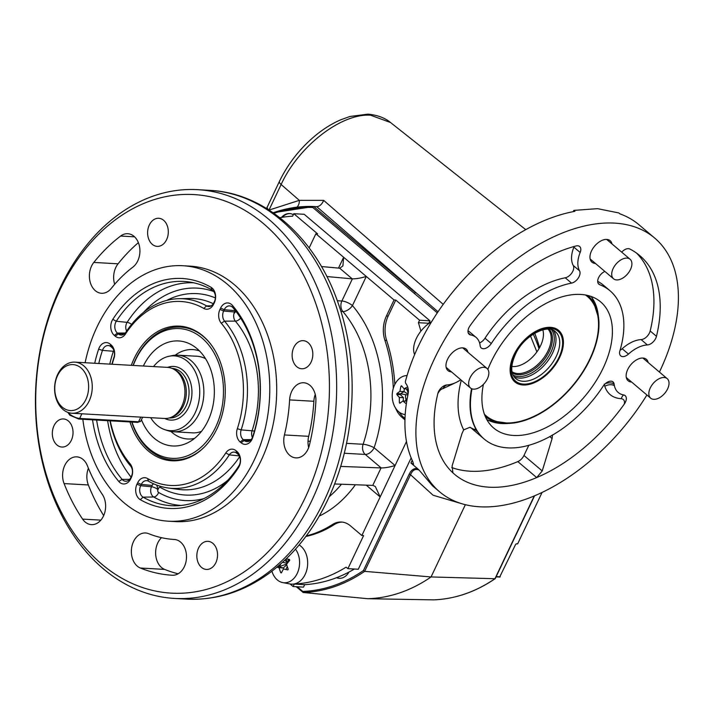 <?xml version="1.0" encoding="UTF-8"?>
<svg xmlns="http://www.w3.org/2000/svg" width="714" height="714" viewBox="0 0 714 714"><rect width="100%" height="100%" fill="white"/><g stroke="black" fill="none" stroke-linecap="round" stroke-linejoin="round"><path stroke-width="1.07" d="M648.169 362.525A14.075 8.345 130.3 0 0 646.34 359.303A14.075 8.345 130.3 0 0 627.713 369.504A14.075 8.345 130.3 0 0 628.15 380.785A14.075 8.345 130.3 0 0 631.631 382.052M297.256 586.774L302.745 591.433A190.933 140.319 -86.8 0 0 363.444 570.531L409.22 474.141C411.184 470.044 413.888 468.161 417.342 468.464L410.934 463.029L413.522 464.234L412.835 461.717A166.326 98.657 130.3 0 1 408.167 393.673C408.836 389.844 407.98 386.328 405.606 383.141L405.311 381.838A166.326 98.657 -49.7 0 1 418.815 345.264A166.326 98.657 -49.7 0 1 574.922 211.335L573.824 210.398L597.529 208.658L618.868 212.95L619.966 213.879A166.326 98.657 -49.7 0 1 638.923 224.714L654.64 238.021A166.326 98.657 130.3 0 0 434.54 358.58A166.326 98.657 130.3 0 0 439.663 491.875A166.326 98.657 130.3 0 0 646.902 394.985M659.415 372.056A166.326 98.657 130.3 0 0 659.772 371.316A166.326 98.657 130.3 0 0 654.64 238.021M467.982 352.341A14.075 8.345 130.3 0 0 466.153 349.119A14.075 8.345 130.3 0 0 447.535 359.32A14.075 8.345 130.3 0 0 447.964 370.593A14.075 8.345 130.3 0 0 451.444 371.869M336.562 577.706A15.351 11.281 -86.8 0 0 339.248 578.304A15.351 11.281 -86.8 0 0 348.985 572.048M336.874 577.581A15.351 11.281 -86.8 0 0 339.596 578.322M604.776 271.356A29.426 17.457 -49.7 0 1 603.482 272.186A8.184 4.855 130.3 0 0 598.867 284.208A8.184 4.855 130.3 0 0 599.733 284.716A97.238 57.673 -49.7 0 1 609.997 290.75A97.238 57.673 -49.7 0 1 619.895 350.815A8.184 4.855 130.3 0 0 620.734 355.875A8.184 4.855 130.3 0 0 628.463 354.073A29.426 17.457 -49.7 0 1 647.393 344.933A8.184 4.855 130.3 0 0 655.764 338.257A8.184 4.855 130.3 0 0 656.469 336.312A143.3 84.993 130.3 0 0 639.762 255.594A143.3 84.993 130.3 0 0 629.837 249.016A8.184 4.855 130.3 0 0 621.707 252.158M620.055 350.279A8.184 4.855 130.3 0 0 622.18 348.744A29.426 17.457 -49.7 0 1 641.11 339.605A8.184 4.855 130.3 0 0 649.481 332.938A8.184 4.855 130.3 0 0 650.177 330.984A143.3 84.993 130.3 0 0 636.504 253.059M579.125 276.541A8.184 4.855 130.3 0 0 579.563 270.829A29.426 17.457 -49.7 0 1 580.17 252.479A8.184 4.855 130.3 0 0 579.652 246.526A8.184 4.855 130.3 0 0 576.011 245.973A143.3 84.993 130.3 0 0 470.035 325.771A8.184 4.855 130.3 0 0 469.152 334.259A8.184 4.855 130.3 0 0 470.66 334.946A29.426 17.457 -49.7 0 1 476.077 337.401A29.426 17.457 -49.7 0 1 480.147 345.683A8.184 4.855 130.3 0 0 481.281 347.995A8.184 4.855 130.3 0 0 491.277 343.541A97.238 57.673 -49.7 0 1 571.521 283.119A8.184 4.855 130.3 0 0 579.125 276.541M479.576 342.898A8.184 4.855 130.3 0 0 484.993 338.222A97.238 57.673 -49.7 0 1 565.238 277.8A8.184 4.855 130.3 0 0 572.833 271.222A8.184 4.855 130.3 0 0 573.271 265.51A29.426 17.457 -49.7 0 1 573.886 247.16A8.184 4.855 130.3 0 0 574.127 246.482M611.978 243.92A14.075 8.345 130.3 0 0 610.149 240.689A14.075 8.345 130.3 0 0 591.522 250.891A14.075 8.345 130.3 0 0 591.96 262.172A14.075 8.345 130.3 0 0 595.44 263.439M483.423 384.355A82.69 49.043 130.3 0 0 492.999 427.427A82.69 49.043 130.3 0 0 603.143 368.112A82.69 49.043 130.3 0 0 599.858 301.246A82.69 49.043 130.3 0 0 491.17 361.784A82.69 49.043 130.3 0 0 487.876 369.424M455.746 382.615L442.983 388.621C441.181 388.88 439.458 390.531 437.834 393.584A143.3 84.993 130.3 0 0 452.899 472.846A143.3 84.993 130.3 0 0 454.541 474.301A143.3 84.993 130.3 0 0 536.696 477.577A143.3 84.993 130.3 0 0 624.268 404.124A8.184 4.855 130.3 0 0 623.643 394.958A29.426 17.457 -49.7 0 1 614.397 385.703A7.675 4.712 -18.2 0 0 604.776 386.274L604.196 384.123M442.983 388.621A7.675 6.756 98.2 0 1 446.91 384.962A8.184 4.855 130.3 0 0 437.834 393.584M612.853 381.776L614.156 384.212A8.184 4.855 130.3 0 0 613.023 381.91A8.184 4.855 130.3 0 0 603.027 386.354A97.238 57.673 -49.7 0 1 484.315 439.155A97.238 57.673 -49.7 0 1 471.999 388.844M614.156 384.212A29.426 17.457 -49.7 0 0 614.397 385.703L613.861 383.962A7.675 4.579 -13.2 0 0 605.392 383.614M623.643 394.958A7.675 4.15 -89.6 0 0 621.332 398.698C612.871 398.144 607.355 394.003 604.776 386.274M624.268 404.124C624.964 401.018 623.991 399.206 621.332 398.698M552.52 434.88L552.101 438.574L542.229 470.945L536.696 477.577L517.828 461.601A8.184 4.855 130.3 0 0 523.969 455.478L528.779 445.357M451.748 467.554A143.3 84.993 130.3 0 0 517.828 461.601M452.899 472.846L452.132 465.849L462.012 433.487L463.698 429.855A106.582 63.216 -49.7 0 1 461.289 380.205M471.552 388.666A97.238 57.673 130.3 0 0 477.505 431.64L476.122 430.328L469.839 427.32L463.698 429.855M460.789 379.777A29.426 17.457 -49.7 0 1 449.918 384.569A29.426 17.457 -49.7 0 1 446.91 384.962M468 330.85A29.426 17.457 -49.7 0 1 469.785 332.072L476.077 337.401M597.698 281.334A97.238 57.673 -49.7 0 1 603.705 285.421L609.997 290.75M363.444 570.531L364.631 571.352L431.06 576.948L494.954 578.715L534.233 496.007M302.745 591.433L303.191 592.495L367.79 598.716L433.541 599.867A191.95 141.069 -86.8 0 0 494.954 578.715M269.08 210.059L299.309 200.348A8.184 5.596 -99.8 0 1 296.819 207.185M370.611 115.222L367.96 114.142C377.465 115.079 384.998 117.881 390.558 122.531L370.611 115.222C341.265 113.071 298.497 146.361 281.129 184.515L299.309 200.348L323.674 200.366C321.969 204.338 319.658 206.444 316.73 206.667L438.021 311.777M367.96 114.142L350.038 116.462L340.935 119.72C332.278 123.433 323.853 128.645 315.65 135.348C300.13 148.226 288.054 163.586 279.406 181.427A8.184 2.695 -154.6 0 0 281.129 184.515L269.017 210.023M268.58 209.746A8.184 2.695 -154.6 0 1 267.259 207.015L279.406 181.427M409.22 474.141L410.523 474.712L364.631 571.352A191.95 141.069 93.2 0 1 303.191 592.495L296.248 586.721M417.342 468.464L419.207 470.187C415.539 468.393 412.638 469.901 410.523 474.712L433.068 495.23L464.046 504.387M419.207 470.187L432.541 485.841L439.663 491.875M367.79 598.716A194.476 142.925 -86.8 0 0 431.06 576.948L465.349 504.727M437.289 312.857L312.777 207.479L313.723 206.498L316.659 206.667M323.674 200.366L443.216 304.36M273.15 212.772A194.476 142.925 93.2 0 1 313.705 206.498L415.557 292.749A1.026 0.607 -49.7 0 0 414.45 293.579M289.938 213.584A15.351 11.281 -86.8 0 0 282.36 217.288M293.347 214.673A15.351 11.281 -86.8 0 0 289.589 213.557A15.351 11.281 -86.8 0 0 281.512 217.422M534.715 333.242A151.993 111.705 93.2 0 1 539.614 347.584M573.226 211.647L573.824 210.398M516.088 543.97L517.507 543.854M499.702 576.992L515.508 544.639A1.026 0.607 -49.7 0 1 516.615 543.8L517.65 543.863L542.033 492.517M305.199 497.703A199.59 146.682 -86.8 0 0 263.43 223.58A199.59 146.682 -86.8 0 0 59.949 290.009A199.59 146.682 -86.8 0 0 101.727 564.131A199.59 146.682 -86.8 0 0 305.199 497.703M60.271 287.537A204.713 150.44 93.2 0 1 197.6 189.665A204.713 150.44 93.2 0 1 311.813 500.568A204.713 150.44 93.2 0 1 174.493 598.43A204.713 150.44 93.2 0 1 60.271 287.537M334.571 483.967L372.762 485.395A8.184 2.695 25.4 0 1 372.904 485.404L375.323 486.511L380.16 496.962L395.092 465.528C389.701 467.143 385.069 467.956 381.196 467.938A8.184 2.695 25.4 0 0 381.053 467.929L340.632 466.421M215.842 562.703A14.075 10.344 93.2 0 1 206.4 569.433A14.075 10.344 93.2 0 1 198.546 548.057A14.075 10.344 93.2 0 1 207.988 541.337A14.075 10.344 93.2 0 1 215.842 562.703M174.35 539.481A17.912 13.164 93.2 0 1 184.337 566.684A17.912 13.164 93.2 0 1 172.324 575.243A181.677 133.518 93.2 0 1 140.381 568.032A17.912 13.164 93.2 0 1 131.617 547.941A17.912 13.164 93.2 0 1 145.549 532.974A17.912 13.164 93.2 0 1 148.699 533.688A145.852 107.189 -86.8 0 0 174.35 539.481M71.329 440.315A14.075 10.344 93.2 0 1 61.886 447.044A14.075 10.344 93.2 0 1 54.032 425.669A14.075 10.344 93.2 0 1 63.475 418.948A14.075 10.344 93.2 0 1 71.329 440.315M102.316 494.4A17.912 13.164 93.2 0 1 103.459 516.07A17.912 13.164 93.2 0 1 91.446 524.638A17.912 13.164 93.2 0 1 82.601 519.105A181.677 133.518 93.2 0 1 64.09 483.583A17.912 13.164 93.2 0 1 64.769 465.421A17.912 13.164 93.2 0 1 76.791 456.853A17.912 13.164 93.2 0 1 87.456 465.894A145.852 107.189 -86.8 0 0 102.316 494.4M311.125 362.034A14.075 10.344 93.2 0 1 301.683 368.763A14.075 10.344 93.2 0 1 293.829 347.388A14.075 10.344 93.2 0 1 303.272 340.667A14.075 10.344 93.2 0 1 311.125 362.034M309.448 445.045A17.912 13.164 93.2 0 1 307.939 449.32A17.912 13.164 93.2 0 1 295.926 457.888A17.912 13.164 93.2 0 1 284.431 434.951A145.852 107.189 -86.8 0 0 289.598 399.902A17.912 13.164 93.2 0 1 303.753 382.766A17.912 13.164 93.2 0 1 315.883 401.393A181.677 133.518 93.2 0 1 309.448 445.045M166.612 239.645A14.075 10.344 93.2 0 1 157.169 246.375A14.075 10.344 93.2 0 1 149.315 224.999A14.075 10.344 93.2 0 1 158.758 218.279A14.075 10.344 93.2 0 1 166.612 239.645M120.63 236.039A17.912 13.164 93.2 0 1 127.752 233.71A17.912 13.164 93.2 0 1 137.748 260.913A17.912 13.164 93.2 0 1 132.849 267.152A145.852 107.189 -86.8 0 0 111.313 288.349A17.912 13.164 93.2 0 1 101.549 293.276A17.912 13.164 93.2 0 1 90.071 281.691A17.912 13.164 93.2 0 1 93.811 262.431A181.677 133.518 93.2 0 1 120.63 236.039L134.562 236.825M85.109 362.712A127.94 94.025 93.2 0 1 97.042 326.896A127.94 94.025 93.2 0 1 182.873 265.724A127.94 94.025 93.2 0 1 254.255 460.03A127.94 94.025 93.2 0 1 168.424 521.202A127.94 94.025 93.2 0 1 82.824 419.279M182.873 265.724L189.799 266.117A127.94 94.025 93.2 0 1 261.181 460.423A127.94 94.025 93.2 0 1 175.358 521.595L168.424 521.202M131.314 365.327A67.428 49.561 93.2 0 1 134.214 358.374A67.428 49.561 93.2 0 1 188.835 327.913A67.428 49.561 93.2 0 1 217.074 428.552A67.428 49.561 93.2 0 1 181.365 460.084A67.428 49.561 93.2 0 1 129.966 421.947M174.145 459.994A66.527 48.891 -86.8 0 0 183.061 459.691M239.226 466.278A10.746 7.899 -86.8 0 0 236.977 451.516L236.022 450.712A10.746 7.899 -86.8 0 0 225.811 452.944A92.115 67.696 93.2 0 1 147.503 478.505A10.746 7.899 -86.8 0 0 137.623 482.834L136.99 484.154A10.746 7.899 -86.8 0 0 140.292 499.666A115.15 84.627 -86.8 0 0 238.485 467.608A10.746 7.899 -86.8 0 0 239.226 466.278M239.404 464.912A7.908 5.81 -86.8 0 0 237.744 454.05L236.789 453.247A7.908 5.81 -86.8 0 0 234.362 452.132A7.908 5.81 -86.8 0 0 229.283 454.88A94.962 69.785 93.2 0 1 168.263 488.001A94.962 69.785 93.2 0 1 148.566 481.236A7.908 5.81 -86.8 0 0 146.923 480.674A7.908 5.81 -86.8 0 0 141.292 484.422L140.658 485.743A7.908 5.81 -86.8 0 0 143.095 497.149A112.303 82.538 -86.8 0 0 175.921 505.78A112.303 82.538 -86.8 0 0 238.86 465.885A7.908 5.81 -86.8 0 0 239.404 464.912M220.59 308.091L219.966 309.421A10.746 7.899 -86.8 0 0 221.251 323.21A92.115 67.696 93.2 0 1 237.325 428.703A10.746 7.899 -86.8 0 0 240.163 441.984L241.118 442.787A10.746 7.899 -86.8 0 0 252.078 439.208A10.746 7.899 -86.8 0 0 252.658 437.753A115.15 84.627 -86.8 0 0 232.505 305.476A10.746 7.899 -86.8 0 0 220.59 308.091L224.267 309.68L223.634 311.009A7.908 5.81 -86.8 0 0 224.58 321.148A94.962 69.785 93.2 0 1 241.153 429.899A7.908 5.81 -86.8 0 0 243.242 439.663L244.197 440.476A7.908 5.81 -86.8 0 0 247.276 441.627A7.908 5.81 -86.8 0 0 252.256 437.843A7.908 5.81 -86.8 0 0 252.685 436.772A112.303 82.538 -86.8 0 0 233.023 307.752A7.908 5.81 -86.8 0 0 229.899 305.931A7.908 5.81 -86.8 0 0 224.267 309.68L235.138 310.688A5.114 1.687 -154.6 0 1 235.433 310.724M115.748 322.237A7.908 5.81 -86.8 0 0 117.399 333.09L118.354 333.902A7.908 5.81 -86.8 0 0 121.442 335.053A7.908 5.81 -86.8 0 0 125.86 332.26A94.962 69.785 93.2 0 1 178.964 298.693A94.962 69.785 93.2 0 1 206.578 305.904A7.908 5.81 -86.8 0 0 208.881 306.511A7.908 5.81 -86.8 0 0 213.852 302.727L214.486 301.397A7.908 5.81 -86.8 0 0 212.049 289.991A112.303 82.538 -86.8 0 0 188.576 281.887A112.303 82.538 -86.8 0 0 116.284 321.255A7.908 5.81 -86.8 0 0 115.748 322.237M125.485 333.982A92.115 67.696 93.2 0 1 203.785 308.421A10.746 7.899 -86.8 0 0 213.673 304.093L214.307 302.772A10.746 7.899 -86.8 0 0 211.005 287.269A115.15 84.627 -86.8 0 0 112.812 319.319A10.746 7.899 -86.8 0 0 114.32 335.41L115.275 336.214A10.746 7.899 -86.8 0 0 125.485 333.982L125.86 332.26M254.407 431.22A5.114 1.196 18.3 0 0 252.069 430.792A95.765 70.383 -86.8 0 0 235.361 321.121A5.114 2.74 139.9 0 0 240.663 318.105M252.408 437.503A7.104 5.221 93.2 0 1 252.069 430.792L241.153 429.899L237.325 428.703M221.251 323.21L224.58 321.148L235.361 321.121A7.104 5.221 93.2 0 1 234.513 312.009L235.138 310.688A7.104 5.221 93.2 0 1 235.245 310.474M219.966 309.421L223.634 311.009L234.513 312.009M160.686 486.404A5.114 3.258 -60.3 0 1 160.427 487.466A1.99 1.464 -86.8 0 0 158.597 488.269L157.964 489.599A5.114 1.687 25.4 0 0 151.538 486.752L152.171 485.422A7.104 5.221 93.2 0 1 153.323 483.673M96.622 420.055A112.303 82.538 -86.8 0 0 122.121 479.389A7.908 5.81 -86.8 0 0 125.905 481.245A7.908 5.81 -86.8 0 0 130.885 477.461L131.51 476.14A7.908 5.81 -86.8 0 0 130.564 465.992A94.962 69.785 93.2 0 1 109.965 420.814M111.919 364.229A94.962 69.785 93.2 0 1 113.999 357.25A7.908 5.81 -86.8 0 0 111.902 347.477L110.947 346.674A7.908 5.81 -86.8 0 0 108.519 345.558A7.908 5.81 -86.8 0 0 102.459 350.378A112.303 82.538 -86.8 0 0 98.782 363.488M92.534 419.832A115.15 84.627 -86.8 0 0 118.792 481.45A10.746 7.899 -86.8 0 0 130.707 478.835L131.34 477.47A10.746 7.899 -86.8 0 0 130.046 463.716A92.115 67.696 93.2 0 1 110.251 420.832M112.16 364.247A92.115 67.696 93.2 0 1 113.972 358.223A10.746 7.899 -86.8 0 0 111.134 344.951L110.179 344.139A10.746 7.899 -86.8 0 0 98.639 349.173A115.15 84.627 -86.8 0 0 94.712 363.256M130.707 478.835L131.51 476.14M190.477 328.494A66.527 48.891 -86.8 0 0 181.651 327.19M114.677 284.297A17.912 13.164 93.2 0 1 118.069 263.805A181.677 133.518 93.2 0 1 138.382 242.653M308.671 447.58A17.912 13.164 93.2 0 1 308.68 436.325A145.852 107.189 -86.8 0 0 313.857 401.277A17.912 13.164 93.2 0 1 315.258 394.44M103.682 515.588A181.677 133.518 93.2 0 1 88.349 484.958A17.912 13.164 93.2 0 1 88.402 468.241M178.116 573.797A181.677 133.518 93.2 0 1 164.631 569.406A17.912 13.164 93.2 0 1 155.732 555.224A17.912 13.164 93.2 0 1 161.498 537.687M290.089 583.981L293.115 586.542L294.293 584.07A184.239 135.401 -86.8 0 0 346.111 567.148L347.897 568.656L363.596 535.598L361.864 535.5L350.342 525.754A25.588 18.805 -86.8 0 0 341.426 522.032A25.588 18.805 -86.8 0 0 332.438 524.522A138.177 101.549 93.2 0 1 306.279 535.902M342.292 522.112A25.588 18.805 -86.8 0 0 334.17 524.62A138.177 101.549 93.2 0 1 305.842 536.5M420.885 331.18A184.239 135.401 -86.8 0 0 418.404 322.692L419.573 320.22L395.77 300.058L388.175 316.043A25.588 18.805 -86.8 0 0 386.64 340.417A138.177 101.549 93.2 0 1 394.833 384.435M395.77 300.058L394.039 299.96L386.444 315.945A25.588 18.805 -86.8 0 0 384.908 340.319A138.177 101.549 93.2 0 1 393.289 388.345M337.303 300.737L341.872 300.996L352.386 278.862C356.259 278.879 360.891 278.076 366.282 276.452L315.883 233.764L317.614 233.862L293.811 213.7L292.633 216.181A184.239 135.401 -86.8 0 0 279.852 217.716M153.858 483.913A8.184 4.4 139.6 0 0 152.894 484.208M352.386 278.862A8.184 4.855 -49.7 0 1 352.243 278.853L326.851 276.541M338.507 268.089L343.639 257.272L342.907 265.911L339.81 268.205A8.184 4.855 -49.7 0 1 339.668 268.196L321.434 266.536M309.153 247.928L315.883 233.764M394.039 299.96L366.282 276.452L352.448 305.574A8.184 4.4 -40.4 0 1 342.872 311.527A8.184 6.015 93.2 0 1 341.872 300.996A8.184 2.695 25.4 0 1 352.448 305.574A123.335 90.642 93.2 0 1 374.118 447.758L395.092 465.528L406.489 441.52M395.61 408.167A25.588 18.805 -86.8 0 0 401.875 417.226L404.954 419.832M405.543 394.788A11.513 8.461 -86.8 0 0 406.034 399.876M399.313 412.228A25.588 18.805 -86.8 0 0 403.606 417.324L404.999 418.502M428.864 323.496A184.239 135.401 -86.8 0 0 428.793 323.281L418.404 322.692M428.793 323.281L429.971 320.8L419.573 320.22M429.971 320.8L304.2 214.289L293.811 213.7M294.293 584.07L304.682 584.659L303.512 587.131L293.115 586.542M304.682 584.659A184.239 135.401 -86.8 0 0 354.385 569.022M411.157 457.915L358.294 569.245L347.897 568.656M361.864 535.5L380.16 496.962L366.22 485.145M280.709 563.962L279.281 566.88L283.208 567.978L283.449 569.022M271.909 571.209A19.519 14.342 -86.8 0 0 282.78 582.606A19.519 14.342 -86.8 0 0 295.757 576.037A19.519 14.342 -86.8 0 0 295.507 549.182M286.35 558.75A40.6 4.052 9.5 0 0 289.527 559.49L289.723 560.329A40.6 21.554 140.5 0 0 286.591 564.265A40.6 25.606 65 0 0 288.233 569.245L287.787 569.915A40.6 4.052 -170.5 0 1 283.52 568.906A40.6 21.554 140.5 0 0 281.405 572.896L280.763 572.726A40.6 25.606 -115 0 1 279.12 567.746A40.6 4.052 -170.5 0 1 277.005 567.139M282.78 582.606L290.045 583.972A20.474 15.048 -86.8 0 0 303.664 577.082A20.474 15.048 -86.8 0 0 299.148 544.969M288.777 561.454L289.206 559.419M288.313 562.025L288.224 559.196M287.858 562.596L285.895 559.187M287.671 562.837L284.788 560.24M287.34 563.266L282.539 562.32M286.769 564.024L279.736 566.505L278.246 566.104M286.76 564.863L283.208 567.978L279.12 567.746M279.736 566.505L277.327 566.871M287.251 566.443L286.109 569.531M281.459 572.771L280.763 572.726M406.328 375.6L407.078 375.546A19.519 14.342 -86.8 0 0 406.328 375.6A19.519 14.342 -86.8 0 0 401.036 377.367A19.519 14.342 -86.8 0 0 392.316 397.948A19.519 14.342 -86.8 0 0 404.133 414.397A19.519 14.342 -86.8 0 0 405.204 414.539M406.346 403.892A40.6 14.94 -151.4 0 1 402.973 401.009A40.6 12.549 162.6 0 0 399.92 403.231L399.403 402.714A40.6 27.498 -82.9 0 1 399.385 397.466A40.6 14.94 -151.4 0 1 396.814 394.476L396.904 393.592A40.6 12.549 -17.4 0 1 399.956 391.37A40.6 27.498 -82.9 0 1 400.947 386.176L401.554 385.81A40.6 14.94 28.6 0 0 404.115 388.8A40.6 12.549 -17.4 0 1 407.676 386.899M407.132 398.483L405.034 401.125M399.028 393.709A20.474 15.048 -86.8 0 0 398.956 394.592M399.706 402.732A20.474 15.048 -86.8 0 0 399.849 403.267M396.814 394.476L400.402 394.672L403.472 397.698L399.385 397.466M400.492 402.776L399.403 402.714M403.472 397.698L403.16 401.018M408.238 389.246A40.6 27.498 97.1 0 0 407.712 392.343A40.6 14.94 28.6 0 0 408.301 392.878M408.212 389.032L404.115 388.8M407.819 391.629L406.409 388.934M404.303 388.818L404.044 391.602L399.956 391.37M408.06 394.19L404.044 391.602L400.483 393.789L396.904 393.592M407.881 395.047L400.483 393.789M407.239 398.385A40.6 12.549 162.6 0 0 407.141 398.439A40.6 27.498 97.1 0 0 407.114 399.108M406.757 401.223L402.973 401.009M89.152 401A25.588 18.805 93.2 0 1 71.98 413.236A25.588 18.805 93.2 0 1 57.709 374.368A25.588 18.805 93.2 0 1 74.872 362.141A25.588 18.805 93.2 0 1 89.152 401M74.872 362.141L167.567 367.38A25.588 18.805 93.2 0 1 172.949 368.79A25.588 18.805 93.2 0 1 181.838 406.239A25.588 18.805 93.2 0 1 170.191 417.681A25.588 18.805 93.2 0 1 164.675 418.475L71.98 413.236M172.949 368.79L174.689 369.62A24.82 18.243 93.2 0 1 183.311 405.945A24.82 18.243 93.2 0 1 172.003 417.047L170.191 417.681M150.672 417.681A37.458 27.525 -86.8 0 0 164.854 429.676A37.458 27.525 -86.8 0 0 195.199 412.754A37.458 27.525 -86.8 0 0 195.654 372.538A37.458 27.525 -86.8 0 0 169.004 356.268A37.458 27.525 -86.8 0 0 153.555 366.585M169.004 356.268L172.395 355.572A38.36 28.185 93.2 0 1 177.813 355.17A38.36 28.185 93.2 0 1 199.215 413.424A38.36 28.185 93.2 0 1 173.484 431.756A38.36 28.185 93.2 0 1 168.147 430.747L164.854 429.676M57.548 375.609A23.026 16.922 -86.8 0 0 62.368 407.23A23.026 16.922 -86.8 0 0 85.841 399.572A23.026 16.922 -86.8 0 0 81.021 367.942A23.026 16.922 -86.8 0 0 57.548 375.609M131.983 422.054A64.992 47.767 -86.8 0 0 195.083 451.837A64.992 47.767 -86.8 0 0 219.394 365.122A64.992 47.767 -86.8 0 0 177.206 328.52A64.992 47.767 -86.8 0 0 133.25 365.434M131.751 422.045A66.527 48.891 -86.8 0 0 131.912 422.527A66.527 48.891 -86.8 0 0 204.561 446.812M141.443 419.698A52.604 38.663 -86.8 0 0 188.148 442.582A52.604 38.663 -86.8 0 0 211.049 370.53A52.604 38.663 -86.8 0 0 193.601 346.067A52.604 38.663 -86.8 0 0 143.371 366.005M199.492 350.931A44.777 32.906 -86.8 0 0 175.207 355.188M205.587 358.731A38.386 28.212 -86.8 0 0 195.672 356.179M170.896 431.452A44.777 32.906 -86.8 0 0 194.547 438.405M191.343 432.773A38.386 28.212 -86.8 0 0 201.482 431.354M210.389 343.711A66.527 48.891 -86.8 0 0 133.072 365.425M414.62 354.626A24.428 14.494 -49.7 0 1 431.613 321.719M476.309 388.818A12.798 7.586 -49.7 0 1 470.49 387.997A12.798 7.586 -49.7 0 1 470.437 377.046A12.798 7.586 -49.7 0 1 481.2 367.639A12.798 7.586 -49.7 0 1 487.028 368.469A12.798 7.586 -49.7 0 1 487.073 379.411A12.798 7.586 -49.7 0 1 476.309 388.818M627.704 258.173A12.798 7.586 -49.7 0 1 630.078 259.244A12.798 7.586 -49.7 0 1 628.9 272.212A12.798 7.586 -49.7 0 1 615.905 279.843A12.798 7.586 -49.7 0 1 613.54 278.772A12.798 7.586 -49.7 0 1 614.718 265.804A12.798 7.586 -49.7 0 1 627.704 258.173M666.876 378.402A12.798 7.586 -49.7 0 1 667.206 378.652A12.798 7.586 -49.7 0 1 664.957 393.048A12.798 7.586 -49.7 0 1 650.998 398.43A12.798 7.586 -49.7 0 1 650.668 398.18A12.798 7.586 -49.7 0 1 652.926 383.775A12.798 7.586 -49.7 0 1 666.876 378.402M558.892 358.981A33.781 20.037 130.3 0 0 558.607 330.386A33.781 20.037 130.3 0 0 514.66 353.341A33.781 20.037 130.3 0 0 514.946 381.936A33.781 20.037 130.3 0 0 558.892 358.981A33.799 20.046 130.3 0 0 558.625 330.368A33.799 20.046 130.3 0 0 514.651 353.341A33.799 20.046 130.3 0 0 514.928 381.954A33.799 20.046 130.3 0 0 558.901 358.981M511.804 366.434A25.588 15.181 130.3 0 0 540.007 346.843A25.588 15.181 130.3 0 0 542.801 329.841M484.895 415.503A78.817 46.749 130.3 0 0 485.092 415.664A78.817 46.749 130.3 0 0 485.466 415.985L485.092 415.664M586.962 295.382L587.327 295.703A78.817 46.749 130.3 0 0 586.962 295.382A78.817 46.749 130.3 0 0 586.765 295.212M484.458 414.325A78.299 46.446 130.3 0 0 486.172 415.914A78.299 46.446 130.3 0 0 588.033 362.694A78.299 46.446 130.3 0 0 587.381 296.408A78.299 46.446 130.3 0 0 585.534 294.971M484.868 415.441A78.817 46.749 130.3 0 0 588.372 362.739A78.817 46.749 130.3 0 0 586.703 295.203M484.431 414.272A78.272 46.428 130.3 0 0 588.024 362.694A78.272 46.428 130.3 0 0 585.471 294.962M650.177 330.984L656.469 336.312M573.271 265.51L579.563 270.829M474.631 429.203L477.505 431.64M549.816 436.638L552.101 438.574M523.969 455.478L542.229 470.945M468.232 332.885L470.66 334.946M573.886 247.16L580.17 252.479M565.238 277.8L571.521 283.119M484.993 338.222L491.277 343.541M641.11 339.605L647.393 344.933M622.18 348.744L628.463 354.073M598.225 283.44L599.733 284.716M410.934 463.029L412.201 460.36M312.777 207.479A193.449 142.166 -86.8 0 0 273.881 213.29M539.266 348.218A25.079 18.43 93.2 0 1 538.142 342.818M538.079 342.64A25.588 18.805 -86.8 0 0 539.213 348.298M539.008 348.655A136.133 100.04 -86.8 0 0 533.26 334.134M495.944 577.135A184.239 135.401 -86.8 0 0 496.391 576.867M496.194 576.591L500.219 576.823M323.942 501.246A204.713 150.44 -86.8 0 0 209.729 190.352C265.429 192.914 315.865 238.289 337.981 302.62C360.106 364.033 356.072 441.154 327.637 500.077C313.214 530.27 294.213 554.305 270.624 572.173C244.536 591.531 216.538 600.51 186.613 599.117A204.713 150.44 -86.8 0 0 323.942 501.246M372.762 485.395L381.053 467.929M192.128 329.154L191.896 329.645M109.769 364.113A111.5 81.949 93.2 0 1 113.383 351.27A7.104 5.221 93.2 0 1 113.767 350.306A7.104 5.221 93.2 0 1 113.812 350.217M236.977 451.516L237.744 454.05M252.685 436.772L252.658 437.753M125.298 333.019L117.399 333.09L114.32 335.41M126.637 331.082A7.104 5.221 93.2 0 1 126.619 323.237A7.104 5.221 93.2 0 1 127.11 322.362A111.5 81.949 93.2 0 1 193.717 282.806M166.808 300.389A100.879 74.131 93.2 0 1 215.405 297.934M213.308 303.709A95.765 70.383 -86.8 0 0 189.362 298.479L178.964 298.693M213.736 291.499A106.395 78.192 -86.8 0 0 143.541 312.375M112.812 319.319L116.284 321.255L127.11 322.362A5.114 2.124 -147.1 0 1 131.59 324.361M124.477 333.84L118.354 333.902L115.275 336.214M211.148 305.842L206.578 305.904L203.785 308.421M213.852 302.727L213.673 304.093M214.486 301.397L214.307 302.772M212.049 289.991L211.005 287.269M250.319 440.413L244.197 440.476L241.118 442.787M251.141 439.592L243.242 439.663L240.163 441.984M232.505 305.476L233.023 307.752M239.235 455.898L229.283 454.88L225.811 452.944M168.263 488.001L178.571 489.393A95.765 70.383 -86.8 0 0 239.627 456.719M227.668 480.379A100.879 74.131 93.2 0 1 160.427 487.466M157.964 489.599A1.99 1.464 -86.8 0 0 158.579 492.464A106.395 78.192 -86.8 0 0 204.052 498.55M181.133 505.45A111.5 81.949 93.2 0 1 153.724 496.998L143.095 497.149L140.292 499.666M158.579 492.464A5.114 3.258 -60.1 0 1 153.724 496.998A7.104 5.221 93.2 0 1 151.538 486.752L140.658 485.743L136.99 484.154M152.171 485.422L141.292 484.422L137.623 482.834M148.566 481.236L147.503 478.505M238.485 467.608L238.86 465.885M236.022 450.712L236.789 453.247M131.055 477.104A111.5 81.949 93.2 0 1 107.618 420.68M114.195 351.377A5.114 1.205 18.4 0 0 113.383 351.27L102.459 350.378L98.639 349.173M129.627 479.371L122.121 479.389L118.792 481.45M110.947 346.674L110.179 344.139M111.902 347.477L111.134 344.951M113.999 357.25L113.972 358.223M130.046 463.716L130.564 465.992M118.069 263.805L93.811 262.431M313.857 401.277L289.598 399.902M308.68 436.325L284.431 434.951M88.349 484.958L64.09 483.583M100.861 520.131L82.601 519.105M164.631 569.406L140.381 568.032M334.17 524.62L332.438 524.522M388.175 316.043L386.444 315.945M386.64 340.417L384.908 340.319M156.571 485.029A8.184 6.015 93.2 0 1 157.678 489.367M352.243 278.853L339.668 268.196M381.196 467.938L365.256 454.434A8.184 6.015 93.2 0 1 363.105 444.278A115.15 84.627 -86.8 0 0 342.872 311.527L340.89 311.42M346.531 443.34L363.105 444.278A8.184 1.937 -161.5 0 1 374.118 447.758A8.184 4.855 130.3 0 1 365.256 454.434L344.273 453.247M308.02 441.163L310.322 441.297M355.411 484.744A123.335 90.642 93.2 0 1 319.247 516.079M329.199 496.73A115.15 84.627 -86.8 0 0 341.462 484.226M401.884 386.229L400.947 386.176M172.083 368.397L172.199 368.406A24.82 18.243 93.2 0 1 186.051 406.105A24.82 18.243 93.2 0 1 169.397 417.967L169.28 417.967M167.612 367.38A26.864 19.742 93.2 0 1 188.38 377.108A26.864 19.742 93.2 0 1 188.692 407.248A26.864 19.742 93.2 0 1 164.729 418.475M68.258 412.505A7.675 2.526 25.4 0 0 69.758 414.156A7.675 2.526 25.4 0 0 79.673 418.44L138.578 421.769A7.675 2.526 25.4 0 0 140.792 421.073L142.621 417.226M81.878 413.79L79.673 418.44A1.276 0.937 -86.8 0 1 78.808 419.056L137.722 422.385L140.792 421.073M140.783 417.119L138.578 421.769A1.276 0.937 93.2 0 1 137.722 422.385M78.361 418.868A1.276 0.937 -86.8 0 0 78.808 419.056L69.793 415.182L67.848 412.362M553.359 330.359A30.702 18.216 -49.7 0 1 551.868 354.483A30.702 18.216 -49.7 0 1 514.053 376.76M513.054 375.046A29.961 17.77 130.3 0 0 550.271 353.475A29.961 17.77 130.3 0 0 551.494 329.654M515.678 378.527A30.702 18.216 130.3 0 0 555.617 357.66A30.702 18.216 130.3 0 0 555.367 331.662C548.147 323.656 524.62 334.946 515.892 353.305C510.448 365.229 510.376 373.636 515.678 378.527M515.338 353.43A32.755 19.43 -49.7 0 1 551.199 328.324A32.755 19.43 -49.7 0 1 558.223 358.892A32.755 19.43 -49.7 0 1 522.353 383.998A32.755 19.43 -49.7 0 1 515.338 353.43M549.209 329.234A28.649 16.993 -49.7 0 1 548.611 352.689A28.649 16.993 -49.7 0 1 512.268 372.86M512.018 371.753A27.98 16.592 130.3 0 0 547.433 352.011A27.98 16.592 130.3 0 0 548.084 329.172M588.077 295.525A79.495 47.151 -49.7 0 1 593.316 302.459M598.403 316.614A81.2 48.159 130.3 0 0 590.978 296.399M493.124 420.769A79.495 47.151 -49.7 0 1 485.413 416.744M486.752 419.466A81.2 48.159 130.3 0 0 507.922 423.464M470.464 427.418L484.315 439.155M534.518 495.891L495.257 578.572M433.541 599.867C455.121 599.019 475.667 591.951 495.177 578.661M267.259 207.015L266.536 208.47M313.714 206.498L273.114 212.754M390.558 122.54L525.745 229.64M539.132 348.441L537.892 342.051M530.52 336.035L536.892 351.895M496.462 576.876L495.909 577.198M496.078 576.85L499.88 577.064M197.6 189.665L209.729 190.352M235.915 311.34L233.933 313.624M174.493 598.43L186.613 599.117M404.133 414.397L405.204 414.602M173.484 431.756L193.396 432.889M177.813 355.17L197.724 356.295M470.49 387.997L446.134 367.371M487.028 368.469L462.672 347.843M630.078 259.244L606.668 239.422M613.54 278.772L590.13 258.95M667.206 378.652L642.859 358.026M650.668 398.18L626.321 377.554M558.009 329.886L558.607 330.386M514.357 381.437L514.946 381.936M598.618 318.167L591.79 296.694M509.484 423.411L487.18 420.216"/></g></svg>
